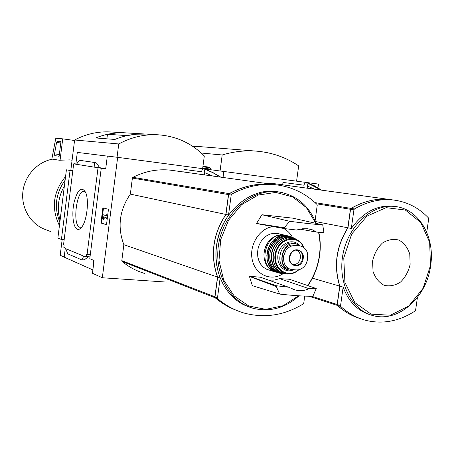 <?xml version="1.0" encoding="UTF-8"?>
<svg xmlns="http://www.w3.org/2000/svg" width="454" height="454" viewBox="0 0 454 454"><rect width="100%" height="100%" fill="white"/><g stroke="black" fill="none" stroke-linecap="round" stroke-linejoin="round"><path stroke-width="0.68" d="M93.689 263.53L93.393 263.405L93.7 263.428M166.38 282.076L102.326 277.757L117.66 157.339L107.32 156.051L105.68 168.973L98.041 167.753L87.083 254.444L90.278 254.859M87.083 254.444L86.436 254.183L86.135 256.578L90.023 256.879M86.135 256.578L85.023 256.113L84.955 256.663L90 257.06M93.393 263.405L93.779 260.352M65.858 248.69L83.695 256.135L81.953 259.96L67.68 253.809L65.858 248.69L63.815 247.288L64.099 245.047L63.532 244.814L73.667 163.86L75.909 164.127M83.695 256.135L84.955 256.663M77.441 229.293C73.134 227.902 71.494 213.868 74.127 202.155C77.713 189.261 81.555 186.015 85.647 192.405C89.205 200.078 87.015 220.36 81.924 226.864C80.392 228.958 78.9 229.764 77.441 229.293M98.041 167.753L73.667 163.86M65.274 248.446L64.184 257.146L92.877 269.92M72.793 170.846L70.047 170.483L61.421 239.457L64.162 239.803M101.242 168.264L89.79 258.684L94.074 260.477L92.451 273.263L102.326 277.757M304.73 296.11L303.777 303.022L303.198 303.953C284.471 315.371 264.903 318.441 244.496 313.164C234.814 310.411 225.933 305.638 217.858 298.846L217.494 297.807L220.133 277.984C212.568 256.13 215.361 235.144 228.521 215.026L231.182 195.038L231.812 194.079C246.335 186.344 261.044 183.251 275.953 184.812C291.78 186.725 305.423 193.234 316.892 204.351L317.204 205.373L315.093 220.74M236.455 310.337C228.861 307.483 221.83 303.323 215.366 297.869L215.003 296.837L217.631 277.122L220.133 277.984M217.631 277.122C210.083 255.369 212.858 234.491 225.961 214.481L228.521 215.026M225.961 214.481L228.606 194.601L229.236 193.642C243.702 185.953 258.36 182.877 273.212 184.432L276.617 184.886M235.115 309.821C227.982 306.978 221.359 302.983 215.253 297.83L214.895 296.797L217.517 277.082C209.969 255.335 212.75 234.463 225.848 214.458L228.493 194.579L229.117 193.625C243.582 185.93 258.235 182.86 273.092 184.415L276.554 184.88M144.877 273.524C136.609 271.117 129.021 267.1 122.12 261.481L121.808 260.641L123.851 244.7C117.24 227.006 119.402 210.14 130.338 194.113L132.392 178.07L132.914 177.304C145.132 171.192 157.612 168.809 170.369 170.154L173.859 170.642M212.773 176.038L204.737 172.702L204.448 174.886M117.66 157.339L223.839 171.476L223.045 177.469L223.839 171.476L306.615 182.497M220.513 177.117L212.574 172.548L203.925 168.831L202.688 168.899L201.372 171.731L184.137 169.438L183.796 172.021M204.09 169.075L204.737 172.702M64.201 257.032L60.195 255.25L62.164 239.536M107.309 156.125L77.311 152.385L75.869 163.928L74.388 163.951M70.047 170.483L66.403 169.824L57.879 238.061L61.421 239.457M72.822 170.613L66.403 169.824M74.411 163.746L76.595 164.093M76.533 164.178L75.914 164.098M94.92 167.254L100.635 167.974L99.142 166.936L96.685 163.287L95.76 162.64L94.256 162.447L94.92 167.254M75.869 163.928L76.624 164.047M100.028 167.764L105.72 168.672M81.953 259.96L84.501 259.711L88.116 256.913M76.437 164.303L79.416 160.268L95.76 162.64M79.416 160.268L94.256 162.447M106.497 224.73L100.947 223.016L102.876 207.807L108.461 209.294L106.497 224.73M60.076 220.502C56.739 208.494 58.18 196.968 64.394 185.919M117.058 157.266L118.755 143.952L74.615 139.997C86.027 134.004 97.882 131.314 110.197 131.938L110.924 131.978M70.818 170.369L74.615 139.997M118.755 143.952C131.376 137.159 144.451 134.106 157.969 134.793C176.112 136.075 191.56 143.135 204.311 155.966L202.643 168.65M106.894 138.828L107.467 134.299L127.075 135.604L136.461 134.197L145.836 134.066C135.337 133.516 125.003 135.315 114.839 139.452L95.72 137.948C105.459 134.021 115.378 132.324 125.474 132.846L126.223 132.891M157.969 134.793L146.619 134.112M107.467 134.299L116.474 132.965L126.229 132.891M100.947 223.016L106.514 224.599M103.489 207.972L102.644 214.623M102.366 216.808L101.571 223.079M102.547 214.611L106.367 215.695L106.491 214.736L107.195 214.935L106.707 218.788L106.003 218.584L106.123 217.619L103.279 216.796L103.597 218.289L102.939 219.498L102.303 216.513L102.547 214.611L106.384 215.588M102.939 219.498L103.563 219.554L104.227 218.351L103.932 216.984M106.491 214.736L107.74 214.975M107.195 214.935L107.734 214.986M106.707 218.788L107.246 218.839M103.597 218.289L104.227 218.351M71.76 160.188L69.757 159.887L59.349 160.234L52.494 159.167C37.461 161.885 24.845 175.471 22.927 191.355C20.946 207.234 29.919 223.084 43.834 228.929L50.479 231.483M65.563 176.561C53.084 191.849 51.041 208.21 59.434 225.638M65.104 180.227C55.643 193.415 53.895 207.393 59.866 222.159M60.081 160.103L62.726 138.85L74.552 140.49M62.726 138.85L55.956 138.243L55.683 138.703L51.824 159.292M54.514 153.883L54.747 155.637L59.134 156.267L60.955 141.648L57.181 141.279L56.585 142.425L54.514 153.883L59.349 154.513M81.788 227.051L79.836 227.267C72.095 225.445 76.573 189.097 84.279 191.361L85.448 191.946M123.851 244.7L217.517 277.082M130.338 194.113L225.848 214.458M248.491 306.7C226.994 299.521 212.597 273.013 216.53 245.852C220.23 213.386 249.439 187.581 276.111 191.554L278.518 191.906M292.472 237.459C290.299 233.379 287.291 230.371 283.455 228.43M273.421 226.614C259.949 227.709 248.934 244.683 252.203 259.62C255.165 274.659 270.936 281.707 282.859 273.853M284.164 228.555L256.487 223.555L261.913 214.736L292.995 218.175L322.726 224.872L323.974 232.698L316.654 232.108L312.233 229.758L307.489 228.731L302.534 228.765L296.445 230.013L284.164 228.555L284.272 227.766L289.646 221.274C303.624 223.13 314.656 224.327 322.726 224.872M279.721 294.09L252.35 285.674L249.388 276.282L260.414 277.218L288.625 287.229L295.231 289.97C300.276 291.218 304.821 290.77 308.873 288.636L316.268 288.528L312.885 296.241C304.753 296.343 293.698 295.622 279.721 294.09L276.276 286.536L249.365 276.395M316.268 288.528L289.442 279.25L279.641 278.642L274.154 280.107L268.598 280.124M276.276 286.536L276.384 285.748L288.625 287.229M276.384 285.748L249.388 276.282M279.641 278.642L308.873 288.636M316.654 232.108L299.981 229.134M289.646 221.274L261.913 214.736M256.493 223.436L284.272 227.766M299.617 245.932L295.582 245.552C291.78 245.336 288.568 246.953 285.946 250.398L283.33 256.595L284.204 263.167C285.611 266.577 287.944 268.672 291.213 269.455L296.331 269.937C299.946 270.051 302.994 268.382 305.48 264.943L306.791 262.418L307.653 258.718L307.818 255.12L307.21 252.333C305.854 248.815 303.55 246.715 300.287 246.023L293.789 245.12C281.452 243.304 277.139 267.054 289.459 268.955L290.027 269.114M299.492 245.83L297.818 245.501M300.503 246.062L295.673 243.684C281.645 240.495 275.839 267.996 290.061 270.249L295.418 269.869M278.699 233.753L273.7 233.282L270.164 234.048L266.793 235.694L263.751 238.129L261.186 241.244L259.24 244.882L257.997 248.871L257.52 253.009L257.844 257.089L258.939 260.908L260.755 264.285L263.195 267.048L266.14 269.074L273.955 271.611M289.578 258.281L290.651 254.172M292.285 264.478L292.631 264.557C296.706 264.807 299.299 262.571 300.412 257.849C300.696 253.837 299.237 251.255 296.036 250.109M360.567 318.719C352.173 316.2 344.512 311.79 337.589 305.491L337.294 304.532L339.847 286.156C333.611 265.959 336.318 246.505 347.968 227.812L350.545 209.294L351.101 208.403C363.853 201.088 376.718 198.12 389.708 199.505L392.528 199.891M395.031 206.491L393.085 206.207C376.916 204.89 362.996 212.307 351.322 228.453L353.916 209.839L354.472 208.942C367.269 201.582 380.18 198.597 393.209 199.981C406.875 201.678 418.611 207.637 428.417 217.869L428.678 218.817L426.749 232.278M358.825 318.163C351.038 315.575 343.916 311.336 337.458 305.451L337.163 304.486L339.717 286.122C333.48 265.925 336.181 246.477 347.838 227.783L350.414 209.271L350.97 208.38C363.716 201.065 376.582 198.103 389.572 199.482L392.387 199.874M262.429 182.934L273.365 183.547M417.425 297.427L415.614 310.11L415.092 310.984C399.441 321.188 383.159 324.355 366.247 320.473C356.935 318.112 348.479 313.476 340.869 306.558L340.574 305.587L343.145 287.115C348.593 301.609 357.565 310.803 370.067 314.701M339.847 286.156L343.145 287.115M347.968 227.812L351.322 228.453M314.679 189.216L307.687 186.191L306.677 182.502L318.487 184.074L317.97 187.814M307.409 188.217L307.687 186.191M306.677 182.502L305.258 182.536L303.805 185.181L282.984 182.417L282.66 184.823M220.071 170.971L222.188 154.979L201.264 153.026M222.188 154.979C233.435 151.608 244.61 150.308 255.71 151.074C271.475 152.3 285.793 157.232 298.664 165.875L296.581 181.157M192.808 146.421L201.417 146.75M312.414 278.171L339.717 286.122M315.439 221.552L347.838 227.783M410.138 264.336L409.763 254.053C407.664 247.663 404.077 243.015 399.009 240.104C393.425 238.651 387.898 239.627 382.421 243.038C377.529 247.765 374.249 253.746 372.592 260.982L373.04 271.486C375.276 277.944 378.976 282.553 384.152 285.322C389.77 286.593 395.258 285.487 400.61 281.996C405.354 277.275 408.532 271.39 410.138 264.336M202.949 166.289L208.749 167.078M215.366 297.869L217.858 298.846M215.003 296.837L217.494 297.807M228.606 194.601L231.182 195.038M229.236 193.642L231.812 194.079M132.914 177.304L229.117 193.625M54.747 155.637L59.139 156.204L54.747 155.637M56.585 142.425L60.785 142.999M57.181 141.279L60.932 141.796M220.797 177.156L212.671 172.424L203.965 168.843L212.676 172.424L220.814 177.156M122.12 261.481L215.253 297.83M121.808 260.641L214.895 296.797M132.392 178.07L228.493 194.579M282.666 192.644L278.047 191.849C252.77 188.586 225.439 210.792 219.197 241.119C212.665 271.384 228.844 301.984 253.434 308.374C270.022 312.267 285.226 308.079 299.033 295.815M307.653 285.549C313.901 276.56 317.811 266.549 319.395 255.517C320.467 247.595 320.189 239.848 318.543 232.278M315.836 223.317L306.382 207.614L292.524 196.849L275.771 192.422L258.076 195.078L241.642 204.68L228.595 220.156L220.689 239.593L218.993 260.465L223.686 280.056L234.088 295.866L248.752 305.99L265.777 309.356L283.069 305.752L298.63 295.792M295.582 245.552L293.789 245.12M277.224 233.418L286.043 235.49L283.824 234.917L280.266 234.786L276.702 235.569L273.302 237.232L270.232 239.701L267.644 242.85L265.675 246.539L264.421 250.574L263.939 254.762L264.256 258.894L265.363 262.758L267.185 266.169L269.648 268.967L272.616 271.01L275.941 272.207M292.558 264.671L293.778 265.267C298.352 266.061 301.32 263.768 302.682 258.388C302.914 253.553 301.019 250.778 296.99 250.075C289.573 249.303 286.627 263.229 293.778 265.267C285.174 260.329 291.423 249.388 296.99 250.075M283.79 235.422C265.789 231.608 256.879 265.709 274.449 271.259M288.75 236.08L283.358 235.456L279.755 236.216L276.316 237.879L273.206 240.359L270.59 243.543L268.592 247.265L267.321 251.346L266.839 255.579L267.162 259.75L268.286 263.655L270.141 267.094L272.638 269.903L275.646 271.94L280.822 273.518C271.282 270.732 267.179 263.445 268.513 251.658C272.065 240.302 278.807 235.104 288.733 236.074L286.939 235.626C268.785 231.279 258.644 265.232 276.055 272.133M289.13 236.421C279.636 235.189 272.956 239.945 269.086 250.693C267.202 261.969 270.703 269.409 279.579 273.019M281.622 273.376L283.614 273.649M293.466 237.805L291.088 236.846C282.536 234.185 272.372 241.522 270.221 252.101C267.911 262.65 274.301 273.177 283.262 273.893L285.038 274.046M283.262 273.893C277.309 272.809 273.087 269.108 270.601 262.804C268.728 252.85 270.817 249.354 272.809 245.308C277.7 238.055 283.795 235.234 291.088 236.846L293.012 237.635C284.471 234.457 273.921 241.727 271.742 252.486C269.381 263.212 276.157 273.819 285.316 274.057L286.616 274.046L285.316 274.057M294.13 238.327C285.884 234.4 274.982 240.892 272.298 251.533C269.432 262.128 275.754 273.177 284.868 273.819M297.92 240.297L295.259 238.759C286.832 234.962 275.884 242.073 273.688 252.974C271.288 263.836 278.489 274.443 287.796 274.074L288.324 274.051M303.93 247.657C302.449 244.014 300.117 241.375 296.927 239.746C288.659 235.49 277.473 242.419 275.277 253.366C272.86 264.273 280.356 274.801 289.703 273.944C293.074 273.654 296.127 272.247 298.874 269.727M303.544 247.373C298.187 234.19 279.17 237.936 275.953 253.167C272.235 268.28 287.825 279.545 298.414 269.824M298.919 244.893C292.648 238.254 280.873 242.862 278.342 253.128C275.527 263.32 283.54 273.155 292.251 270.453M294.703 243.452L293.602 243.191C279.602 240.007 273.819 267.406 288.006 269.659L288.71 269.858M305.48 264.943C307.721 260.885 308.294 256.686 307.21 252.333M303.221 258.468C304.702 250.279 294.601 246.306 290.679 253.644C284.056 264.983 301.518 271.543 303.221 258.468M285.946 250.398C283.659 254.507 283.075 258.763 284.204 263.167M351.101 208.403L354.472 208.942M315.076 202.637L350.97 208.38M337.589 305.491L340.869 306.558M337.294 304.532L340.574 305.587M397.959 206.956L395.162 206.513C372.921 203.591 348.604 225.036 343.071 253.724C337.26 282.365 351.691 310.712 373.477 315.723C398.913 322.527 426.771 296.95 430.636 265.686C435.193 237.255 419.167 208.948 395.162 206.513L393.085 206.207M350.545 209.294L353.916 209.839M321.489 190.147L314.367 185.799L306.734 182.525M321.29 190.118L306.87 182.741M309.026 296.235L337.458 305.451M311.637 296.252L337.163 304.486M316.273 203.755L350.414 209.271M430.443 265.692L429.666 242.322L420.807 222.494L405.354 210.043L386.121 207.66L366.883 216.178L351.657 234.145L343.763 257.917L344.926 282.445L354.79 302.529L371.117 314.14L390.429 315.224L408.895 305.922L423.077 288.279L430.443 265.692M202.881 166.805L210.088 167.781M202.717 168.054L210.804 169.143L210.066 167.77L208.727 167.066M273.212 184.432L275.953 184.812M170.369 170.154L273.092 184.415M145.836 134.066L110.197 131.938M69.757 159.887L72.084 160.234M276.111 191.554L278.047 191.849C296.059 194.743 308.771 205.259 316.183 223.396M318.821 232.3C320.428 239.871 320.694 247.612 319.622 255.517C318.038 266.566 314.134 276.605 307.897 285.634M291.139 288.523L295.219 289.97M300.287 246.023L298.499 245.591M303.947 247.668C302.46 244.031 300.122 241.392 296.927 239.746L295.259 238.759C286.82 234.939 275.833 242.033 273.626 252.957C271.225 263.842 278.472 274.449 287.796 274.074L289.703 273.944C293.091 273.649 296.161 272.241 298.908 269.721M295.673 243.684L294.731 243.458M307.818 255.12L306.785 262.418M292.251 264.455L292.631 264.557M389.708 199.505L393.209 199.981M270.879 183.206L389.572 199.482M321.523 190.152L314.384 185.799L306.722 182.514M255.71 151.074L199.817 146.619M210.724 169.728L210.804 169.138"/></g></svg>
